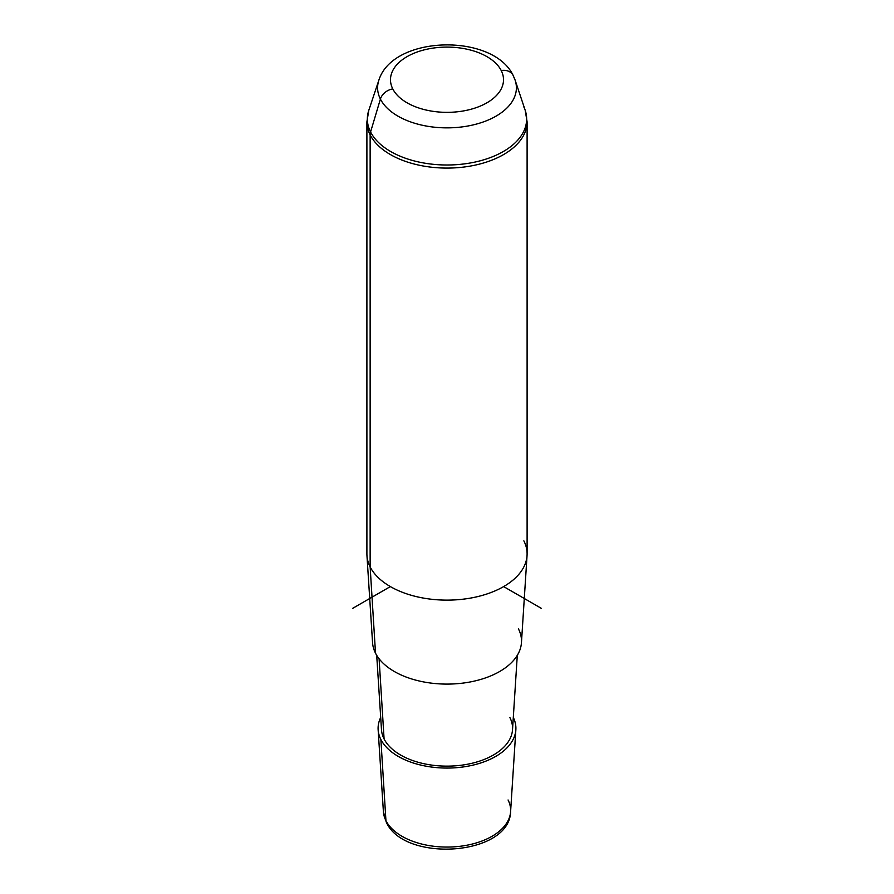 <?xml version="1.0" encoding="UTF-8"?>
<svg xmlns="http://www.w3.org/2000/svg" width="894" height="894" viewBox="0 0 894 894"><rect width="100%" height="100%" fill="white"/><g stroke="black" fill="none" stroke-linecap="round" stroke-linejoin="round"><path stroke-width="1.34" d="M380.878 739.483A68.905 39.783 180 0 1 380.699 717.457A68.905 39.783 0 0 0 378.14 729.761A68.905 39.783 0 0 0 380.878 739.483A68.905 39.783 0 0 0 455.538 767.756A68.905 39.783 0 0 0 515.86 729.761A68.905 39.783 0 0 0 513.301 717.457A68.905 39.783 180 0 1 466.076 766.516A68.905 39.783 180 0 1 380.878 739.483L385.94 820.67L380.878 739.483M517.291 655.336L512.519 729.683A65.564 37.85 180 0 1 455.124 765.845A65.564 37.85 180 0 1 384.085 738.947A65.564 37.85 0 0 0 465.461 764.605A65.564 37.85 0 0 0 509.915 717.625M384.085 738.947L379.101 658.789L384.085 738.947A65.564 37.85 180 0 1 381.481 729.683L376.709 655.336M375.514 653.19L370.138 566.897A80.102 46.242 0 0 0 456.923 599.773A80.102 46.242 0 0 0 527.047 555.599L521.448 642.674A74.504 43.013 180 0 1 456.231 683.765A74.504 43.013 180 0 1 375.514 653.19A74.504 43.013 180 0 1 372.552 642.674L366.953 555.599A80.102 46.242 0 0 0 370.138 566.897L375.514 653.19A74.504 43.013 0 0 0 467.975 682.357A74.504 43.013 0 0 0 518.486 628.974M527.047 555.599A80.102 46.242 0 0 0 523.862 540.859M378.14 729.761L383.403 811.685L386.376 822.324C404.367 862.833 509.669 855.96 510.597 811.685A63.642 36.743 180 0 1 454.878 846.786A63.642 36.743 180 0 1 385.94 820.67A63.642 36.743 180 0 1 383.403 811.685A63.642 36.743 0 0 0 385.94 820.67A6.671 5.23 153.1 0 0 386.376 822.324A6.671 5.23 -26.9 0 1 385.94 820.67A63.642 36.743 0 0 0 454.878 846.786A63.642 36.743 0 0 0 510.597 811.685A63.642 36.743 0 0 0 508.06 799.974M392.779 88.908A56.501 32.62 180 0 1 431.087 48.421A56.501 32.62 180 0 1 501.221 70.537A56.501 32.62 180 0 1 462.913 111.024A56.501 32.62 180 0 1 392.779 88.908A13.354 10.46 153.1 0 0 380.408 99.078A69.397 40.074 180 0 1 378.855 80.214A69.397 40.074 0 0 0 380.408 99.078A13.354 10.46 -26.9 0 1 392.779 88.908A56.501 32.62 0 0 0 462.913 111.024A56.501 32.62 0 0 0 501.221 70.537A56.501 32.62 0 0 0 431.087 48.421A56.501 32.62 0 0 0 392.779 88.908M525.203 110.308L515.145 80.214A69.397 40.074 180 0 1 463.36 126.736A69.397 40.074 180 0 1 380.408 99.078A69.397 40.074 0 0 0 463.36 126.736A69.397 40.074 0 0 0 515.145 80.214A69.397 40.074 0 0 0 513.592 76.515A13.354 10.46 153.1 0 0 513.122 75.387A13.354 10.46 153.1 0 0 501.221 70.537A13.354 10.46 -26.9 0 1 513.122 75.387C492.896 32.877 392.824 35.134 378.855 80.214L368.797 110.308A79.644 45.985 0 0 0 370.574 131.966A79.644 45.985 180 0 1 368.797 110.308L366.898 121.841A80.102 46.242 0 0 0 370.138 134.86L370.138 566.897A80.102 46.242 180 0 1 366.898 553.878L366.898 121.841A80.102 46.242 180 0 0 370.138 134.86A80.102 46.242 0 0 0 458.387 167.614A80.102 46.242 0 0 0 527.102 121.841A80.102 46.242 180 0 1 458.387 167.614A80.102 46.242 180 0 1 370.138 134.86A13.354 10.46 -26.9 0 1 370.574 131.966L380.408 99.078L370.574 131.966A13.354 10.46 153.1 0 0 370.138 134.86L370.138 566.897A80.102 46.242 180 0 0 458.387 599.662A80.102 46.242 180 0 0 527.102 553.878L527.102 121.841L525.203 110.308A79.644 45.985 180 0 1 465.774 163.703A79.644 45.985 180 0 1 370.574 131.966A79.644 45.985 0 0 0 465.774 163.703A79.644 45.985 0 0 0 525.203 110.308A79.644 45.985 0 0 0 523.426 106.073M390.365 586.587L352.605 608.378M503.635 586.587L541.395 608.378M510.597 811.685L515.86 729.761M515.145 80.214L513.122 75.387"/></g></svg>
